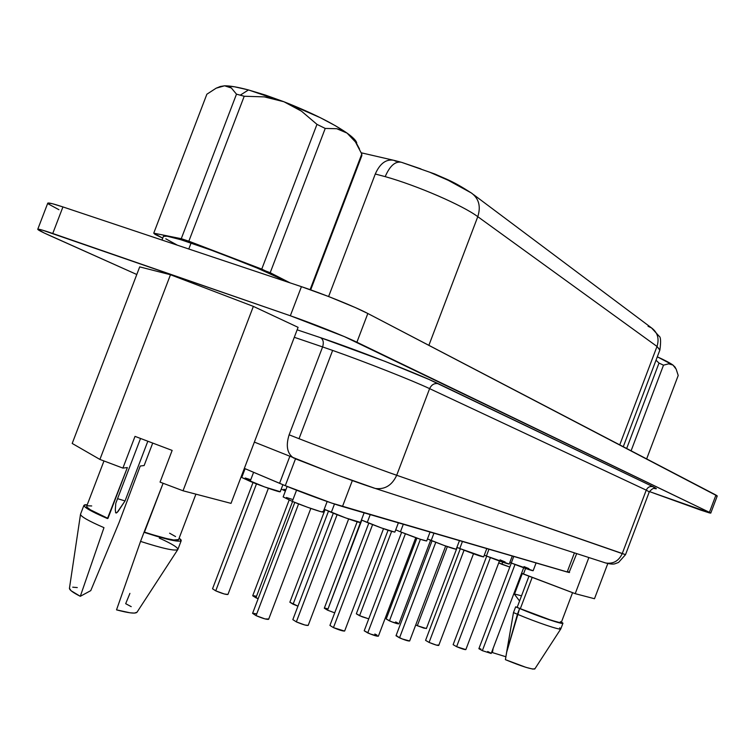 <?xml version="1.0" encoding="UTF-8"?>
<svg xmlns="http://www.w3.org/2000/svg" width="755" height="755" viewBox="0 0 755 755"><rect width="100%" height="100%" fill="white"/><g stroke="black" fill="none" stroke-linecap="round" stroke-linejoin="round"><path stroke-width="1.13" d="M163.41 236.381L167.034 236.183L180.841 239.713L216.279 251.877L257.37 268.148L288.731 282.408C269.431 272.385 221.234 252.878 191.1 242.968L188.788 249.008L191.1 242.968C173.593 237.23 164.373 235.031 163.42 236.353L162.004 240.052M227.953 594.44L224.339 593.996L215.732 590.844L256.474 483.889L215.732 590.844C222.121 593.534 226.189 594.732 227.944 594.459L268.384 488.287M280.228 491.703L264.712 486.975L242.1 477.641L250.15 481.36L253.595 472.3L250.15 481.36C261.994 486.295 280.605 492.694 280.228 491.722L282.899 484.71M289.146 500.055L252.708 595.77L255.936 597.79L292.581 501.509L255.936 597.79L258.144 598.734L252.717 595.752M328.482 511.182L293.091 604.217L297.961 606.152L289.863 602.216L293.091 604.217L328.482 511.182M426.113 628.235L424.15 628.217L417.326 625.697L447.337 546.611L417.326 625.697L426.377 628.566L457.162 547.441M420.403 539.297L389.429 620.874C394.544 622.998 397.696 623.989 398.895 623.847L391.798 621.856L386.192 618.987L389.429 620.874L420.403 539.297M388.07 530.265L356.332 613.796L359.578 615.712L391.609 531.397L359.578 615.712L368.751 618.845L362.013 616.731L356.332 613.787M268.478 618.996L265.043 618.921L256.077 615.646L298.593 503.915L256.077 615.646C262.674 618.439 266.855 619.666 268.62 619.327L310.815 508.436M287.136 486.447L283.144 496.922L292.289 501.386L296.555 490.193L292.289 501.386C304.69 506.558 323.546 513.023 323.178 511.994L327.16 501.518M308.191 625.385L304.926 625.017L296.347 621.875L337.107 514.683L296.347 621.875C302.613 624.527 306.568 625.697 308.191 625.404L348.65 518.978M360.484 522.422L345.979 518.024L324.216 509.257L331.313 512.371L334.484 504.019L331.313 512.371C343.223 517.317 360.824 523.385 360.484 522.441L364.127 512.843M344.582 631.076L333.446 627.622L372.593 524.621L333.446 627.622C339.429 630.132 343.166 631.265 344.657 631.001L383.531 528.698M394.761 532.124L381.36 527.924L361.805 520.157L327.547 610.172L361.418 519.978L367.241 522.479L370.224 514.617L367.241 522.479C382.341 528.472 391.552 531.671 394.874 532.067L398.385 522.828M401.622 532.303L364.212 630.784L367.742 632.926L405.388 533.794L367.742 632.926C373.451 635.323 377 636.408 378.378 636.182L370.365 634.03L364.221 630.774M403.302 524.263L400.433 531.822C414.854 537.541 423.602 540.589 426.688 540.967L420.205 539.23L400.433 531.822L403.302 524.263M491.184 653.481L482.351 650.668L515.004 564.495L482.351 650.668L491.194 653.471L523.668 567.769M513.749 556.444L511.267 563.013C523.479 567.835 530.774 570.412 533.134 570.742L511.267 563.013L513.749 556.444M465.844 649.611L456.615 646.686L490.391 557.605L456.615 646.686C461.654 648.781 464.731 649.753 465.854 649.593L499.433 561.012M488.966 549.225L486.399 556.01C499.102 561.031 506.709 563.711 509.219 564.06L486.399 556.01L488.966 549.225M438.438 645.053L436.381 645.11L429.076 642.42L464.051 550.225L429.076 642.42C434.323 644.61 437.541 645.61 438.74 645.44L473.498 553.774M462.438 541.495L459.767 548.517C472.998 553.755 480.954 556.548 483.634 556.897L459.767 548.517L462.438 541.495M327.547 610.172L334.71 612.843L327.547 610.172L324.31 608.209L327.547 610.172M435.786 542.307L399.527 637.843C404.991 640.136 408.37 641.174 409.654 640.976L402.075 638.909L396.016 635.738L399.527 637.843L435.786 542.307M456.143 549.262L444.327 545.535L427.462 538.919L431.19 540.476L433.955 533.19L431.19 540.476C444.988 545.941 453.321 548.857 456.19 549.225L459.455 540.627M569.553 572.488L567.175 572.016L574.413 552.896L567.175 572.016L342.468 506.53C331.577 503.415 303.755 493.289 285.277 485.691L244.356 468.383L279.567 483.313L289.769 456.52L279.567 483.313L285.277 485.691L295.488 458.851L285.277 485.691L331.558 503.038L569.081 572.498L576.688 553.632M649.262 491.892L646.242 490.137C647.724 487.117 650.008 485.984 653.113 486.748C657.133 488.702 657.416 489.24 653.962 488.381L655.935 488.683C655.708 489.212 654.51 485.824 649.281 491.873L646.242 490.137L622.233 553.604L625.536 554.632L396.696 475.273L429.614 388.646C412.994 380.746 365.165 361.871 332.634 350.424L322.602 346.932L289.127 434.814L299.027 438.702L332.634 350.424L299.027 438.702C331.162 451.254 379.34 469.28 396.696 475.273L429.614 388.646L646.242 490.137L622.233 553.604L396.696 475.273C379.34 469.28 331.162 451.254 299.027 438.702L289.127 434.814C285.664 445.856 287.174 453.613 293.667 458.077L293.77 458.134C287.193 453.708 285.645 445.941 289.127 434.814L322.602 346.932L294.299 337.296L322.602 346.932C323.961 342.477 323.272 339.401 320.535 337.674L385.116 361.4L429.057 379.472L653.113 486.748L656.284 488.759L653.962 488.381M430.359 172.499L448.196 180.294L471.384 192.997C478.887 198.489 481.02 206.389 477.783 216.676L428.878 345.337L477.783 216.676C462.768 205.388 417.175 185.579 385.192 176.632L375.282 174.009C379.944 163.495 386.088 158.918 393.742 160.286C386.088 158.918 379.944 163.495 375.282 174.009L385.192 176.632C389.844 165.845 395.252 161.07 401.424 162.278L420.95 168.922M559.71 627.792L560.786 628.934C560.663 630.482 536.239 622.243 517.439 614.268L513.476 612.579L506.558 652.603L519.61 608.521L545.053 618.317L561.673 623.328L562.956 623.205L561.446 622.035L562.947 623.234C563.296 624.895 538.655 616.552 519.61 608.521L515.646 606.841L513.476 612.579L517.439 614.268L519.61 608.521L515.646 606.841L517.166 607.341L528.972 576.178L517.166 607.341L520.327 608.681L532.181 577.396L520.327 608.681L550.98 620.176L559.88 622.639L561.239 622.582L560.38 621.676M178.586 539.598L173.754 539.995L166.459 538.551L144.026 532.303L156.974 536.38L175.849 540.967L180.351 541.156L181.096 539.929L179.152 538.107L181.238 540.627C179.143 542.439 166.742 539.665 144.026 532.303L163.108 483.266L144.46 532.124C165.317 538.834 176.679 541.335 178.567 539.646L195.913 494.157M159.267 538.07C172.253 543.959 178.435 547.8 177.793 549.574C175.084 551.235 162.674 548.508 140.553 541.401L144.026 532.303L140.553 541.401C163.297 548.696 175.736 551.376 177.878 549.432L181.219 540.674M137.004 612.22L134.39 613.088L130.058 612.805L116.525 609.861L140.553 541.401L116.525 609.861C128.463 613.051 135.268 613.862 136.948 612.314L177.793 549.574M514.448 594.223L522.281 573.564L514.448 594.223L519.563 600.989L514.448 594.223M521.526 595.818L514.523 594.025L521.526 595.818M274.197 98.688L248.452 89.939L240.269 95.158L244.214 96.253L264.316 96.876L274.197 98.688M355.426 141.94L361.777 154.011L361.834 155.662L361.777 154.011L310.097 289.646L361.777 154.011L355.426 141.94L351.537 137.042L347.073 133.106C332.483 123.056 311.428 112.599 283.899 101.736L293.025 105.945L301.547 111.221L316.968 124.358L325.226 128.435L336.777 128.718L342.109 130.341L347.073 133.106L335.522 125.802L320.384 117.733L283.899 101.736L265.326 95.045L248.452 89.939C237.882 87.136 229.926 85.749 224.594 85.796L228.208 86.334L231.37 87.995L236.485 94.167L240.269 95.158L248.452 89.939L234.55 86.797L224.594 85.796L219.516 86.759L224.594 85.796L231.37 87.995L236.485 94.167L181.266 238.693L188.844 241.204L244.214 96.253L236.485 94.167L181.266 238.693L270.196 272.715L325.226 128.435L316.968 124.358L261.759 269.101L290.014 282.842L270.196 272.715L325.226 128.435L336.777 128.718L347.073 133.106L355.426 141.94M356.728 142.837C356.039 140.468 352.821 137.231 347.073 133.106L354.303 139.147L359.512 149.009M220.517 86.447L224.594 85.796L216.156 88.184L220.517 86.447M206.861 94.224L216.156 88.184L206.861 94.224L153.746 233.163L181.266 238.693L153.746 233.163L206.861 94.224M310.692 289.863L361.834 155.662L310.692 289.863M155.02 234.361L153.746 233.163L162.731 238.155L155.02 234.361M115.798 503.283L140.543 438.466L115.798 503.283L115.288 510.002L115.798 503.283M115.487 512.315L116.346 513.013L118.016 511.541L125.037 500.933L147.829 441.222L125.037 500.933L117.563 498.668L125.037 500.933L117.091 512.532L115.808 512.928L115.288 510.002M675.329 367.411L672.969 365.052L676.159 369.157L678.216 375.461L646.648 458.908L678.216 375.461L676.159 369.157L672.969 365.052C669.949 362.919 664.721 360.173 657.303 356.813L672.969 365.052L668.647 363.834L672.969 365.052L675.942 368.723M659.002 363.079L663.503 365.165L668.647 363.834L663.503 365.165L659.002 363.079L626.669 448.498L659.002 363.079L656.019 360.211L659.002 363.079M631.095 450.801L663.503 365.165L631.095 450.801M231.021 503.368L183.031 490.778L160.051 482.115L172.149 450.414L135.013 436.381L122.895 468.1L99.905 459.427L72.197 443.449L139.703 266.883L170.47 274.745L253.359 306.388L298.093 327.34L231.021 503.368L298.093 327.34L253.359 306.388L183.031 490.778L253.359 306.388L170.47 274.745L99.905 459.427L170.47 274.745L139.703 266.883L72.197 443.449L99.905 459.427L122.895 468.1L135.013 436.381L172.149 450.414L160.051 482.115L183.031 490.778L231.021 503.368M131.21 606.642L125.679 603.689L129.917 593.373M175.575 536.56L169.592 533.2M594.487 598.724L575.206 593.666L521.592 573.243L523.442 574.083L525.574 568.449L523.442 574.083L575.206 593.666L588.862 557.567L575.206 593.666L594.487 598.724L607.794 563.56L594.487 598.724M562.947 623.234L560.805 628.896C561.125 630.633 536.465 622.337 517.439 614.268L506.558 652.603L505.406 659.662L525.999 667.363L532.813 669.09L534.766 668.703M572.564 592.666L561.248 622.573C561.569 624.14 538.306 616.259 520.327 608.681L515.646 606.841L513.476 612.579L505.406 659.662C521.422 666.269 531.209 669.383 534.776 669.005L560.786 628.934M717.241 495.969L367.827 313.495L355.341 307.578L328.746 296.583L301.434 286.664L62.929 206.927L52.208 203.661L47.81 203.104M48.178 203.859L58.937 209.72M716.042 495.875L717.127 496.016M127.369 467.562L122.895 468.1L127.369 467.562L107.446 518.553C91.666 511.73 83.824 507.313 83.937 505.303L87.25 504.727L84.73 504.793L84.22 506.218L88.071 509.172L96.045 513.409L107.956 518.402L127.369 467.562M144.139 465.542L140.26 466.005L119.054 522.602L90.77 590.627L80.304 596.308L90.77 590.627L119.054 522.602L140.26 466.005L144.139 465.542L152.718 443.072L144.139 465.542M509.814 567.062L498.725 562.871L501.905 564.306L502.707 562.173L501.905 564.306L509.814 567.062M710.757 513.126L717.25 495.959L715.948 495.053L709.417 512.324L710.757 513.136L649.404 491.571L700.48 510.031L709.587 512.966L710.597 512.956L709.417 512.324L344.299 336.579L290.335 315.76L42.101 230.039L37.807 229.218L44.045 232.927L136.787 274.499L49.15 235.277C41.563 231.87 37.769 229.869 37.759 229.275C38.175 228.784 43.177 230.19 52.756 233.484L62.929 206.927C53.303 203.737 48.244 202.491 47.754 203.18L37.759 229.265M297.149 329.822L320.535 337.674C323.272 339.401 323.961 342.477 322.602 346.932L332.634 350.424C365.165 361.871 412.994 380.746 429.614 388.646C431.605 384.512 434.578 382.898 438.532 383.804C434.578 382.898 431.605 384.512 429.614 388.646L646.242 490.137C647.724 487.117 650.008 485.984 653.113 486.748L438.532 383.804C418.534 374.008 355.133 349.188 320.535 337.674L297.149 329.822M569.525 572.413L568.524 571.78M372.961 487.749L375.518 488.513C385.041 489.636 392.1 485.229 396.696 475.273C392.043 485.314 384.918 489.712 375.32 488.466L336.957 474.914L294.95 458.634M62.929 206.927L301.434 286.664L290.335 315.76L52.756 233.484L62.929 206.927M367.827 313.495C355.539 306.974 323.131 293.855 301.434 286.664L290.335 315.76C311.957 323.206 344.431 336.135 356.898 342.232L367.827 313.495L715.948 495.053L709.417 512.324L356.898 342.232L367.827 313.495M623.271 446.724L659.898 349.961L657.001 346.451L619.742 444.884L657.001 346.451L659.823 350.112M375.282 174.009L328.614 296.536L375.282 174.009M401.424 162.278C395.252 161.07 389.844 165.845 385.192 176.632C417.175 185.579 462.768 205.388 477.783 216.676L657.001 346.451C659.436 338.561 657.586 332.36 651.433 327.84L659.115 336.192C660.767 336.947 661.021 341.534 659.898 349.961M648.064 326.292L651.631 327.972C657.633 332.511 659.417 338.674 657.001 346.451L477.783 216.676C480.992 206.53 478.944 198.688 471.63 193.148M400.518 162.032L393.921 160.343L396.167 161.381M603.896 562.428L605.755 563.003C613.315 564.079 618.807 560.946 622.233 553.604C618.845 560.889 613.409 564.032 605.916 563.041L605.576 562.937M342.468 506.53L352.34 480.567L342.468 506.53M396.045 635.701L396.866 635.691M325.32 608.19L327.123 608.634M456.907 547.337L459.767 548.517L456.907 547.337M460.323 548.743L425.575 640.363L429.076 642.42L425.575 640.353M484.295 555.151L486.399 556.01L484.295 555.151M500.074 559.861L505.104 561.965M456.615 646.686L453.132 644.666L456.615 646.686M509.842 562.428L511.267 563.013L509.842 562.428M524.055 566.609L528.915 568.628M482.351 650.668L478.878 648.687L482.351 650.668M479.491 648.658L480.944 648.998M487.702 651.49L490.844 653.084M395.724 529.831L400.433 531.822L395.724 529.831M374.829 634.021L376.934 635.049M333.446 627.622L329.926 625.414L333.446 627.622M296.347 621.875L292.836 619.628L296.347 621.875M322.649 511.503L322.913 512.069L320.158 511.475L307.559 507.275L292.289 501.386L283.153 496.903M286.409 497.517L291.949 499.263M256.077 615.646L252.576 613.343L256.077 615.646M252.736 613.239L256.256 613.796M395.629 621.95L397.517 622.847M398.895 623.838L430.633 540.25M417.326 625.697L415.731 624.961L417.326 625.697M281.247 489.051L285.381 491.052L281.247 489.051M283.852 489.259L285.834 489.863M253.991 595.733L256.096 596.242M245.224 477.99L250.698 479.736M253.01 482.53L212.532 588.787L215.732 590.844L212.542 588.768M492.439 652.603L505.878 656.756L492.439 652.603L493.119 648.394M77.284 587.579L72.725 587.182M69.451 588.258L71.074 590.74L80.304 596.308L103.973 527.651C88.712 521.016 80.889 516.59 80.502 514.353L69.432 588.372C69.451 590.014 73.084 592.666 80.304 596.308L103.973 527.651C88.203 520.79 80.389 516.297 80.54 514.183L83.937 505.303M91.704 505.954L87.401 505.803M86.683 506.227L86.91 507.115L90.383 509.814L107.956 518.402C93.629 512.164 86.532 508.115 86.665 506.275L103.973 460.965M165.779 238.816L177.397 245.196M188.844 241.204L244.214 96.253L264.316 96.876L283.899 101.736L301.547 111.221L316.968 124.358L261.759 269.101L188.844 241.204M415.779 537.683L378.378 636.182M430.067 532.058L426.688 540.967M536.088 562.956L533.134 570.742M512.267 556.02L509.219 564.06M486.786 548.592L483.634 556.897M445.686 546.025L409.654 640.976M393.921 160.343L361.267 152.803M473.574 194.63L651.433 327.84M401.556 162.325L434.88 174.028C447.706 179.869 451.905 180.52 471.384 192.997M254.369 442.1L333.238 473.508C348.744 479.246 357.823 482.756 375.32 488.466L605.755 563.003C610.446 564.164 613.607 564.391 615.231 563.674L618.553 562.447L625.536 554.632L649.281 491.873M432.039 540.816L396.007 635.748M357.162 521.79L324.301 608.219M486.701 556.133L453.132 644.666M511.333 563.041L478.878 648.696M368.808 523.121L329.926 625.433M333.314 513.183L292.827 619.638M294.799 502.415L252.576 613.362M416.911 538.088L386.192 618.996M325.065 509.663L289.854 602.226M245.092 468.695L241.808 477.32M492.43 652.48L492.996 648.715"/></g></svg>
